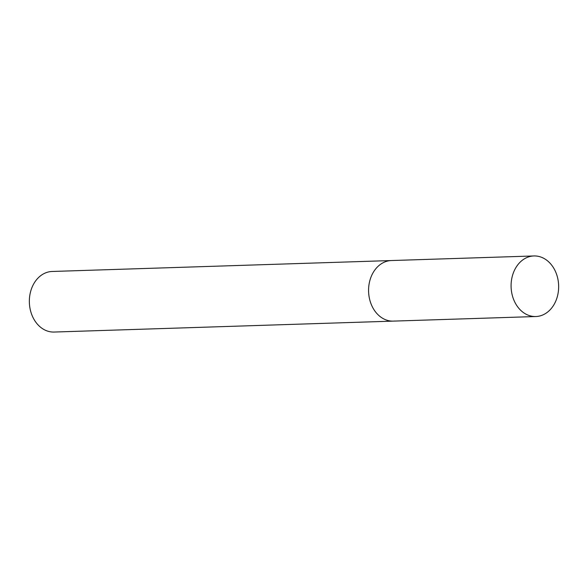 <?xml version="1.0" encoding="UTF-8"?>
<svg xmlns="http://www.w3.org/2000/svg" width="588" height="588" viewBox="0 0 588 588"><rect width="100%" height="100%" fill="white"/><g stroke="black" fill="none" stroke-linecap="round" stroke-linejoin="round"><path stroke-width="0.88" d="M533.889 255.956A30.304 23.777 88.2 0 0 532.647 256.037A30.304 23.777 88.2 0 0 511.134 287.797A30.304 23.777 88.2 0 0 535.844 316.528A30.304 23.777 88.2 0 0 537.087 316.447A30.304 23.777 88.2 0 0 558.6 284.68A30.304 23.777 88.2 0 0 533.889 255.956L391.387 260.543A30.304 23.777 88.2 0 0 390.145 260.631A30.304 23.777 88.2 0 1 391.387 260.543L52.156 271.472A30.304 23.777 88.2 0 0 50.913 271.553A30.304 23.777 88.2 0 0 29.4 303.32A30.304 23.777 88.2 0 0 54.111 332.044L393.335 321.114A30.304 23.777 88.2 0 0 394.577 321.033M393.335 321.114A30.304 23.777 88.2 0 1 368.625 292.39A30.304 23.777 88.2 0 1 390.145 260.631A30.304 23.777 88.2 0 0 368.625 292.39A30.304 23.777 88.2 0 0 393.335 321.114L535.844 316.528"/></g></svg>
